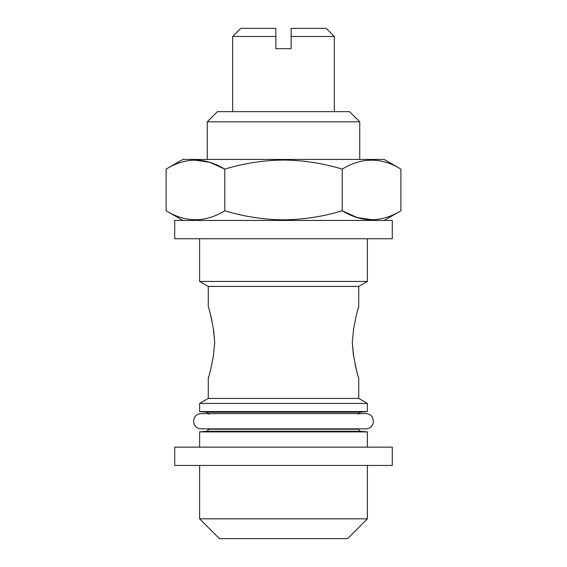 <?xml version="1.0" encoding="UTF-8"?>
<svg xmlns="http://www.w3.org/2000/svg" width="567" height="567" viewBox="0 0 567 567"><rect width="100%" height="100%" fill="white"/><g stroke="black" fill="none" stroke-linecap="round" stroke-linejoin="round"><path stroke-width="0.85" d="M372.661 219.84L357.245 217.572L342.199 210.775C361.711 222.703 381.279 222.703 400.89 210.775L400.89 169.108C381.378 157.179 361.81 157.179 342.199 169.108C323.19 163.317 303.621 160.291 283.5 160.029C263.62 160.255 244.058 163.282 224.801 169.108C205.289 157.179 185.721 157.179 166.11 169.108L166.11 210.775C185.622 222.703 205.19 222.703 224.801 210.775C244.058 216.601 263.62 219.627 283.5 219.854C303.621 219.585 323.19 216.559 342.199 210.775L342.199 169.108M400.89 169.108L384.15 159.44L182.85 159.44L166.11 169.108M207.253 121.827L217.416 111.656L349.584 111.656L359.747 121.827L207.253 121.827L207.253 159.44M291.126 36.486L291.126 28.35L326.202 28.35L334.332 36.486L291.126 36.486L291.126 48.684L275.874 48.684L275.874 36.486L232.668 36.486L232.668 111.656M392.279 220.443L174.721 220.443L174.721 238.735L392.279 238.735L392.279 220.443M392.279 447.15L174.721 447.15L174.721 465.45L392.279 465.45L392.279 447.15M213.348 356.267C210.881 369.216 209.18 376.474 208.266 378.019C209.159 376.559 210.853 369.308 213.348 356.267L214.73 342.44L213.348 328.612C210.881 315.656 209.18 308.405 208.266 306.853C209.159 308.313 210.853 315.564 213.348 328.612M353.39 354.885L352.27 342.44L353.652 356.267C356.119 369.216 357.82 376.474 358.734 378.019C357.841 376.559 356.147 369.308 353.652 356.267M367.373 238.735L367.373 281.438L199.627 281.438L208.266 286.427L208.266 306.853M367.373 281.438L358.734 286.427L208.266 286.427M356.756 371.357L355.077 364.418M353.652 328.612C356.119 315.656 357.82 308.405 358.734 306.853C357.841 308.313 356.147 315.564 353.652 328.612L352.27 342.44M358.238 308.413L358.592 307.293M358.698 306.967L358.734 286.427M358.734 378.019L358.734 398.445L208.266 398.445L199.627 403.435L199.627 411.571L367.373 411.571L367.373 403.435L199.627 403.435M358.224 428.85L360.08 431.267L367.373 431.905L199.627 431.905L199.627 447.15M367.373 518.826L199.627 518.826L219.45 538.65L347.55 538.65L367.373 518.826L367.373 465.45M210.244 313.516L211.923 320.454M208.762 376.46L208.408 377.579M208.302 377.913L208.266 398.445M213.61 329.987L214.73 342.44M275.874 36.486L275.874 28.35L240.798 28.35L232.668 36.486M194.339 160.043L209.755 162.304L224.801 169.108L224.801 210.775M367.373 411.571L360.08 412.209L206.92 412.209L208.776 414.236M358.224 429.24L208.776 429.24L206.92 431.267L199.627 431.905M360.08 431.267L206.92 431.267M208.677 413.605L201.15 413.605C198.06 413.726 195.778 415.15 194.304 417.872L193.524 421.224L194.105 424.144C195.509 427.135 197.855 428.702 201.15 428.85L365.85 428.85C369.145 428.702 371.491 427.135 372.895 424.144L373.476 421.224L372.696 417.872C371.222 415.15 368.94 413.726 365.85 413.605L201.15 413.605M384.15 220.443L400.89 210.775M359.747 121.827L359.747 159.44M334.332 36.486L334.332 111.656M358.734 398.445L367.373 403.435M367.373 431.905L367.373 447.15M199.627 465.45L199.627 518.826M208.776 428.85L208.776 429.24M360.08 412.209L358.224 414.236M206.92 412.209L199.627 411.571M199.627 238.735L199.627 281.438M182.85 220.443L166.11 210.775"/></g></svg>
